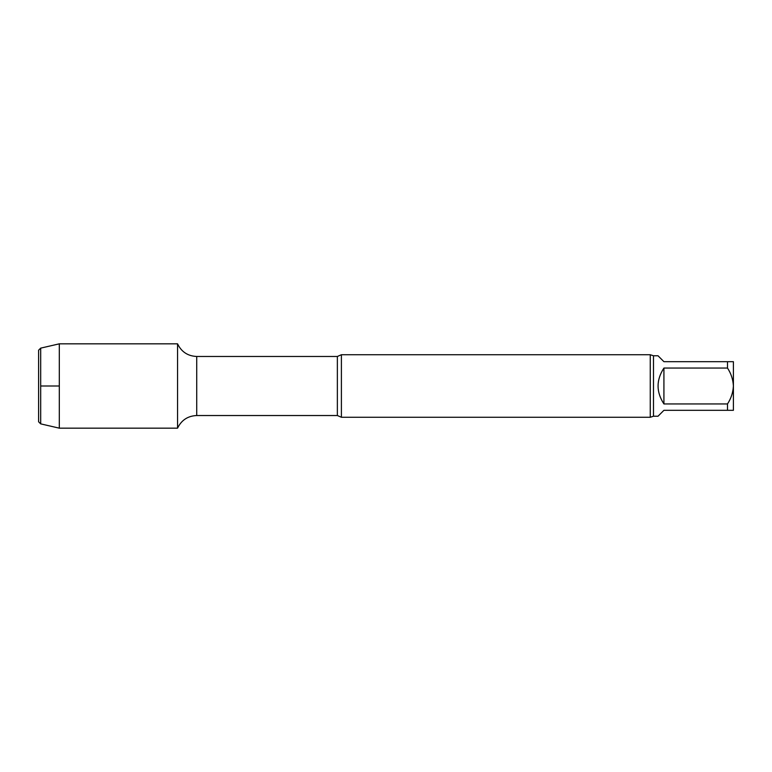 <?xml version="1.0" encoding="UTF-8"?>
<svg xmlns="http://www.w3.org/2000/svg" width="772" height="772" viewBox="0 0 772 772"><rect width="100%" height="100%" fill="white"/><g stroke="black" fill="none" stroke-linecap="round" stroke-linejoin="round"><path stroke-width="1.16" d="M653.498 355.776L658.014 355.776L663.92 361.682L733.4 361.682L733.4 386C733.053 379.525 731.084 373.542 727.494 368.051L663.92 368.051L663.92 403.949L727.494 403.949C731.094 398.439 733.062 392.456 733.4 386L733.4 410.318L663.92 410.318L658.014 416.224L653.498 416.224L653.498 355.776L650.256 354.734L341.398 354.734L341.398 417.266L337.364 415.529L337.364 356.471L196.725 356.471C187.818 356.075 181.43 351.868 177.56 343.829L59.309 343.829L59.309 428.17L40.684 423.867L40.684 348.133L59.309 343.829M663.92 368.051C656.123 380.017 656.123 391.983 663.92 403.949M727.494 368.051L727.494 361.682M727.494 410.318L727.494 403.949M337.364 415.529L196.725 415.529C187.818 415.925 181.43 420.132 177.56 428.17L177.56 343.829L177.56 428.17L59.309 428.17M653.498 416.224L650.256 417.266L341.398 417.266M650.256 417.266L650.256 354.734M40.684 423.867L38.6 421.782L38.6 350.218L40.684 348.133M40.684 386L59.309 386M196.725 415.529L196.725 356.471M337.364 356.471L341.398 354.734"/></g></svg>
